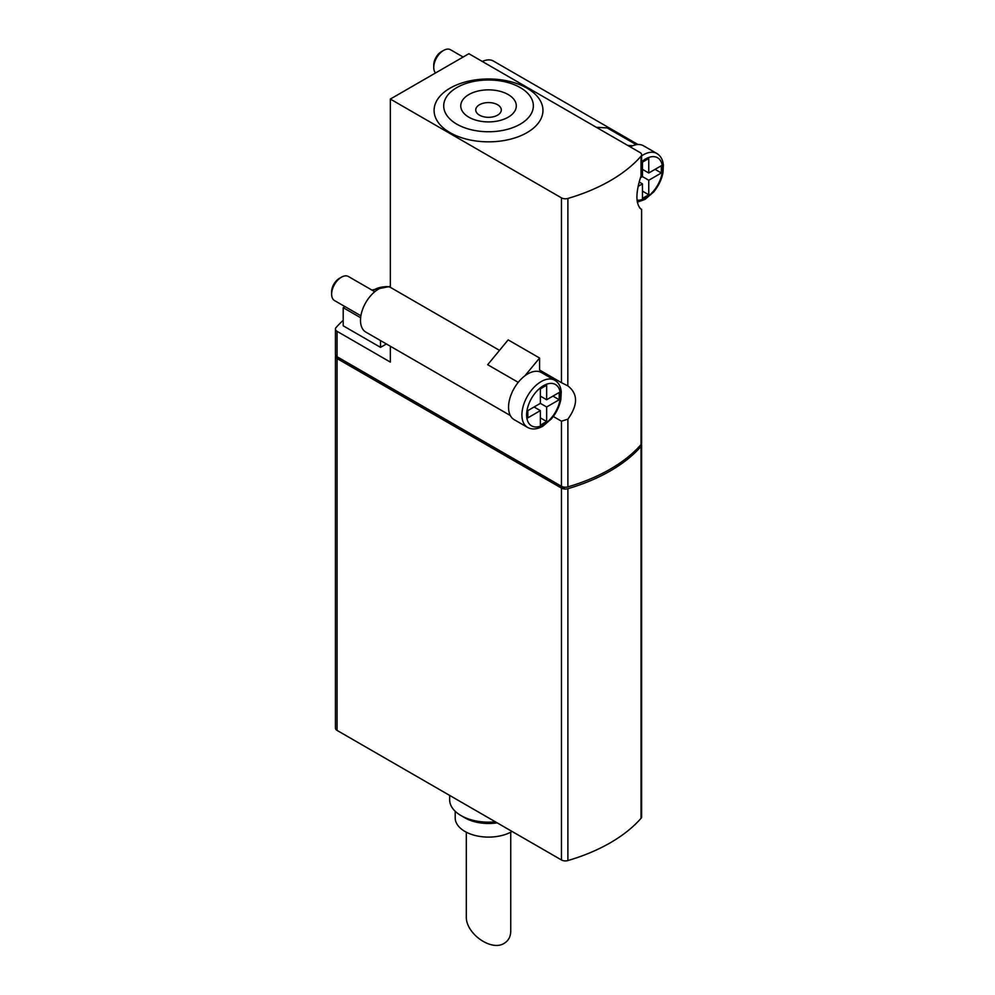 <?xml version="1.0" encoding="UTF-8"?>
<svg xmlns="http://www.w3.org/2000/svg" width="995" height="995" viewBox="0 0 995 995"><rect width="100%" height="100%" fill="white"/><g stroke="black" fill="none" stroke-linecap="round" stroke-linejoin="round"><path stroke-width="1.49" d="M335.427 356.272L335.427 728.141A5.56 3.209 0 0 0 337.056 730.405L561.454 859.966L561.454 488.097L337.056 358.548A5.56 3.209 0 0 1 335.427 356.272A5.56 3.209 0 0 1 335.651 355.364M561.454 488.097A5.56 3.209 0 0 0 567.896 488.694A166.625 96.204 0 0 0 641.016 446.469A5.56 3.209 0 0 0 641.626 445.014A5.56 3.209 0 0 0 641.402 444.106M561.454 859.966A5.56 3.209 0 0 0 567.896 860.551A166.625 96.204 0 0 0 641.016 818.338A5.56 3.209 0 0 0 641.626 816.883L641.626 445.014M510.746 832.206L510.746 931.158C510.646 936.681 508.47 940.723 504.229 943.297C491.406 951.829 465.436 933.372 466.307 916.358L466.307 832.206M495.373 821.82A38.88 22.45 180 0 1 461.033 815.589A38.88 22.45 180 0 1 449.64 799.719L449.64 795.415M497.152 822.84A33.32 19.241 180 0 1 464.963 817.865L461.033 815.589M512.089 831.472A33.32 19.241 180 0 1 475.772 835.638A33.32 19.241 180 0 1 455.2 817.865L455.2 811.286M390.338 346.248L390.338 362.093L337.056 331.335A5.56 3.209 180 0 1 335.427 329.071L335.427 354.456A5.56 3.209 0 0 0 337.056 356.732L561.454 486.281A5.56 3.209 0 0 0 567.896 486.878A166.625 96.204 0 0 0 641.016 444.653A5.56 3.209 0 0 0 641.626 443.198L641.626 209.273M337.33 356.882L337.33 357.79L562.747 487.936A163.292 94.276 0 0 0 565.297 487.227M562.747 486.841L562.747 487.936M642.471 170.269L643.268 169.809M534.862 407.452L534.862 406.545M540.36 397.017L541.156 396.557M638.081 186.413L642.471 183.876L642.471 198.391L648.765 194.759L648.765 180.244L661.327 172.993L661.327 165.73L648.765 172.993L648.765 158.479L642.471 162.11L642.471 176.612L648.765 180.244M639.151 181.948L642.471 183.876M642.471 191.127L648.765 194.759M655.046 169.361L661.327 172.993M642.471 169.361L648.765 172.993M642.471 176.612L640.37 177.831M540.36 403.361L527.798 410.624L527.798 417.875L540.36 410.624L540.36 425.139L546.653 421.507L546.653 406.992L559.215 399.741L559.215 392.478L546.653 399.741L546.653 385.227L540.36 388.858L540.36 403.361L546.653 406.992M534.079 406.992L540.36 410.624M540.36 417.875L546.653 421.507M552.934 396.109L559.215 399.741M540.36 396.109L546.653 399.741M497.562 104.736A12.773 7.375 180 0 1 491.828 117.074A12.773 7.375 180 0 1 476.182 108.045A12.773 7.375 180 0 1 497.562 104.736M360.887 315.776L334.507 300.552A13.88 8.022 -60 0 1 331.633 294.197L331.633 291.684A10.821 6.244 -60 0 1 339.283 278.438L341.447 277.182A13.88 8.022 -60 0 1 348.399 276.498L374.779 291.734M435.561 72.958A13.88 8.022 -60 0 1 433.745 67.449L433.745 64.936A10.821 6.244 -60 0 1 441.394 51.69L443.559 50.434A13.88 8.022 -60 0 1 450.511 49.75L463.135 57.038M508.159 94.537A27.773 16.032 180 0 1 495.709 121.365A27.773 16.032 180 0 1 461.705 101.726A27.773 16.032 180 0 1 508.159 94.537M331.633 294.197A13.88 8.022 -60 0 1 341.447 277.182M433.745 67.449A13.88 8.022 -60 0 1 443.559 50.434M345.041 306.622L343.213 307.679L360.625 317.741M561.454 197.856L390.338 99.065L468.881 53.718L639.996 152.509A5.56 3.209 180 0 1 641.626 154.772A5.56 3.209 180 0 1 641.016 156.227A166.625 96.204 180 0 1 567.896 198.453A5.56 3.209 180 0 1 561.454 197.856L561.454 382.665L539.576 370.04L539.576 358.013L508.159 339.88L487.674 364.717L518.221 382.354M520.211 87.572A44.812 25.87 180 0 1 500.124 130.867A44.812 25.87 180 0 1 445.238 99.177A44.812 25.87 180 0 1 520.211 87.572M636.29 144.71L607.199 127.92L596.316 127.285M630.308 146.912A27.213 15.709 -60 0 1 632.808 145.718L627.733 145.432M632.808 145.718A27.213 15.709 -60 0 1 643.516 145.792L656.874 153.504A27.213 15.709 -60 0 0 641.626 155.879M482.314 61.479A25.547 14.751 -60 0 1 493.445 61.068L637.994 144.524M499.515 350.364L390.338 287.331A25.547 14.751 -60 0 0 365.314 303.4A25.547 14.751 -60 0 0 365.787 332.069L510.335 415.524M527.549 427.39C531.964 429.803 537.051 429.417 542.822 426.208L551.404 418.87C556.342 412.962 559.501 406.457 560.881 399.343L561.255 391.682C560.645 386.284 558.481 382.478 554.762 380.252A27.213 15.709 -60 0 0 527.549 395.96A27.213 15.709 -60 0 0 527.549 427.39L514.191 419.679A27.213 15.709 -60 0 1 509.515 399.741A27.213 15.709 -60 0 1 524.9 375.812L539.576 358.013M554.762 380.252L541.404 372.54A27.213 15.709 120 0 0 524.9 375.812M380.525 340.576L380.525 347.354L343.213 325.813L343.213 307.679M380.525 347.354L386.396 343.971M390.338 99.065L390.338 287.331M527.014 88.182A54.426 31.43 180 0 1 502.612 140.768A54.426 31.43 180 0 1 435.947 102.274A54.426 31.43 180 0 1 527.014 88.182M546.243 375.326A28.88 16.679 120 0 0 544.476 372.876M335.427 329.071A5.56 3.209 180 0 1 336.024 327.616A166.625 96.204 180 0 1 343.213 320.266M561.454 382.665L567.896 385.911C578.083 393.833 578.083 404.903 567.896 419.144L561.454 421.196L553.295 416.482M567.822 385.873L567.896 198.453M639.561 207.793L641.016 209.124C635.569 203.938 635.569 192.856 641.016 175.891L641.576 172.844M641.576 209.273L641.016 444.653M337.056 730.405L337.056 358.548M641.016 818.338L641.016 446.469M567.896 860.551L567.896 488.694M641.626 161.787A23.88 13.793 -60 0 1 662.384 166.426A23.88 13.793 -60 0 1 645.618 197.93A23.88 13.793 -60 0 1 637.024 200.182M543.506 424.678A23.88 13.793 -60 0 1 528.88 403.87A23.88 13.793 -60 0 1 558.133 386.98A23.88 13.793 -60 0 1 543.506 424.678M372.951 290.677A16.666 9.614 180 0 1 384.791 286.771M388.585 286.809A16.666 9.614 180 0 1 390.338 286.995M641.016 156.227L641.016 175.891M567.896 486.878L567.896 419.144M561.454 486.281L561.454 421.196M337.056 331.335L337.056 356.732M637.297 202.122L644.934 199.46L653.516 192.122C658.454 186.214 661.613 179.709 662.993 172.595L663.366 164.934C662.757 159.536 660.593 155.73 656.874 153.504M390.338 286.349L371.881 290.055M641.626 154.772L641.626 172.844"/></g></svg>
